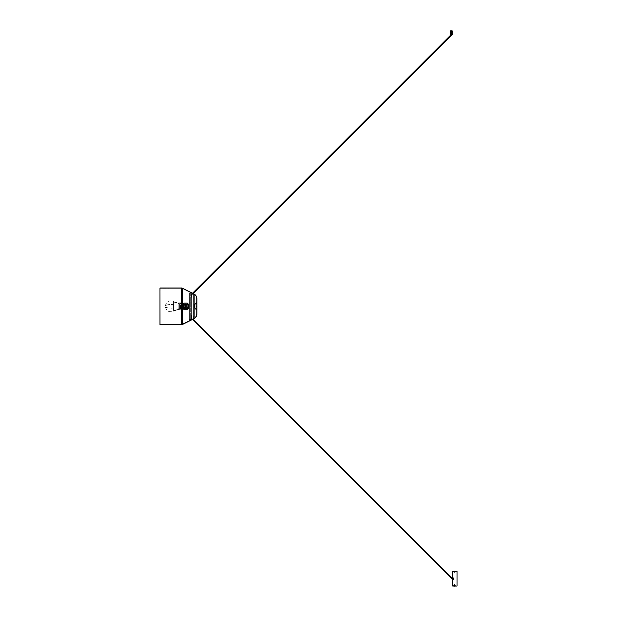 <?xml version="1.0" encoding="UTF-8"?>
<svg xmlns="http://www.w3.org/2000/svg" width="617" height="617" viewBox="0 0 617 617"><rect width="100%" height="100%" fill="white"/><g stroke="black" fill="none" stroke-linecap="round" stroke-linejoin="round"><path stroke-width="0.46" stroke-dasharray="3.08 2.31" d="M196.592 309.665L196.622 303.001L196.622 309.649L195.057 308.084L195.057 304.567L195.08 308.153L195.08 304.497L196.592 302.986L196.592 309.665L196.592 306.603L196.592 309.665L195.08 308.153L195.08 304.497L195.057 308.084L195.057 304.567L195.057 308.053L195.057 304.567L196.592 302.986L196.592 306.047L196.592 302.986M196.622 309.649L196.592 306.047M196.592 306.603L196.437 306.047L196.622 306.603M196.437 306.603L196.437 306.047L196.437 306.603M196.615 306.047L196.622 303.001M189.396 319.429L189.396 293.222L189.396 319.429L191.609 319.429L194.378 317.832L194.378 294.818L191.609 293.222L191.609 319.429L191.609 293.222L189.396 293.222L189.396 319.429L191.609 319.429L189.396 319.429L189.396 293.222L191.609 293.222L191.609 319.429L191.609 293.222L194.378 294.818L194.378 317.832L194.378 294.872L194.378 317.832L191.609 319.429L194.378 317.832M189.396 307.436L189.396 304.682L189.396 307.027L187.923 306.927L187.923 305.4L187.923 307.251L189.396 307.251L189.396 305.724L187.923 305.724L187.923 307.243L187.923 305.407L189.396 305.724L189.396 307.436A2.159 1.404 -0 0 1 187.267 308.6L186.257 308.6L186.257 304.196L183.858 304.196L183.858 303.24L186.257 303.24L186.257 302.816L186.257 304.05L187.267 304.05L187.267 302.816L187.267 308.6L187.267 304.05A2.159 1.404 -0 0 1 189.396 305.214L189.396 304.621L187.267 302.816L187.267 308.6A2.159 1.404 180 0 0 189.396 307.436L189.396 305.214L189.396 308.03L187.267 309.834L187.267 304.05L186.257 304.05L186.257 308.454L183.858 308.454L185.154 307.814L187.051 308.091L187.051 307.598L188.81 307.598L188.81 308.562L187.267 309.557L187.267 308.423A1.882 1.219 180 0 0 189.126 307.405L189.126 305.245A1.882 1.219 180 0 0 187.267 304.227L187.267 308.238L188.81 307.598L186.257 308.454L186.257 304.196L183.858 304.196L185.154 304.837L187.051 304.559L187.051 305.053L188.81 305.053L187.267 304.412L187.267 308.423L186.257 308.423L186.257 304.412L187.267 304.412L186.257 304.196L186.257 309.557L183.858 309.41L185.154 308.77L188.81 308.562L186.257 309.194L186.257 309.834L186.257 303.094L183.858 303.24L185.154 303.88L188.81 304.088L186.257 303.456L186.257 302.816L186.257 308.454L183.858 308.454L183.858 309.41L183.858 308.299L183.858 309.41L186.257 309.41L186.257 309.834L186.257 308.6L187.267 308.6M187.367 306.942L188.956 307.135L187.923 307.32L188.47 307.297L188.47 304.86L188.47 307.79L188.47 305.824L187.923 305.824L187.923 307.79L188.47 307.79L188.47 307.297L187.923 307.79L187.923 306.826L188.47 306.826L188.47 307.79L187.923 307.79L187.923 305.353L188.47 305.353L188.47 306.826L187.923 306.826L187.923 304.86L188.47 304.86L188.47 305.353L187.923 304.86L187.923 305.824L188.47 305.824L188.47 304.86L187.923 304.86L187.923 307.32L188.956 307.135L187.367 307.258L187.367 306.857L187.313 307.312L187.182 306.857L187.923 307.011L187.367 307.413L187.182 306.857L187.367 307.297M187.267 309.194L186.257 309.194L186.257 308.423L187.267 308.423L187.267 304.412L188.81 305.053L187.051 305.053L187.051 304.436L189.103 304.428L188.655 303.718L189.057 304.79L189.057 304.073L187.051 304.073L187.051 303.603L187.051 304.088L188.81 304.088L187.267 303.094L187.267 304.227A1.882 1.219 -0 0 1 189.126 305.245L189.126 307.405A1.882 1.219 -0 0 1 187.267 308.423L187.267 309.557L188.841 307.983M183.858 303.24L183.858 304.351L183.858 303.24M188.81 305.053L188.81 304.088L188.81 305.053M187.267 303.456L186.257 303.094L186.257 308.238L187.267 308.238L187.267 303.094L189.126 304.667M189.126 305.245L188.47 307.952L188.841 304.698M189.396 306.927L189.396 305.4L189.396 306.927M189.396 305.214A2.159 1.404 180 0 0 187.267 304.05M189.057 308.577L188.655 308.932L189.057 307.86L189.057 308.577L187.051 308.577L188.81 308.562L188.81 307.598L187.051 307.598L187.051 309.048L187.051 307.598L187.051 308.577L187.051 307.86L189.057 307.86L188.655 308.932L188.655 308.215L185.524 308.091L185.524 309.048L189.057 308.577M189.126 307.405L189.126 307.983M185.524 308.091L185.524 309.048L185.524 308.091M185.524 307.814L185.154 308.77L185.524 307.814M185.154 307.814L183.858 308.299L183.858 309.264L185.154 308.77L185.154 307.513L183.581 307.513L183.581 308.084L185.154 308.469L185.154 303.88L188.709 304.081L185.524 304.559L185.524 303.603L185.154 304.837L183.858 304.351L183.858 303.387L185.154 303.88L185.154 307.86L185.154 307.266L186.257 307.274L186.257 308.006L185.154 308.006L185.154 307.173L185.154 307.906L186.257 307.906L183.581 307.551L183.581 308.153L186.257 308.153L186.257 307.551L186.257 308.153L183.581 308.153L183.581 308.731L183.581 304.497L186.257 304.497L186.257 305.145L184.691 305.145L184.691 308.731L186.257 308.585L186.257 303.194L183.581 303.194L183.581 307.505L183.581 304.235L186.257 304.235L183.581 304.274L183.581 309.456L183.581 304.235L183.581 309.456L186.257 309.456L183.581 309.456L186.257 309.456L186.257 304.235L186.257 309.456L186.257 304.274L183.581 304.088L183.581 308.724L183.581 304.181L183.581 308.469L183.581 307.513L184.691 307.505L184.691 303.919L183.581 304.065L184.691 303.919L184.691 307.814L186.535 307.814L186.535 308.531L184.691 308.531L184.691 305.631L186.535 305.631L186.535 306.348L184.691 306.348L184.691 305.585L186.535 305.585L186.535 306.071L184.691 306.14L184.691 304.119L186.535 304.466L186.535 304.952L184.691 304.952L184.691 304.466L184.691 308.731L184.691 307.767L186.535 307.767L186.535 308.253L184.691 308.253L184.691 307.49L183.581 307.505L183.581 308.377L186.257 308.415L186.257 307.173L186.257 308.006L186.257 307.173L185.154 307.173L185.154 307.79M188.655 308.215L189.057 307.86L187.051 307.86L188.655 308.215M187.051 305.053L187.051 304.088L187.051 305.053M187.051 304.79L187.051 304.073L187.051 304.79L189.057 304.79L187.051 304.79M189.057 304.073L187.051 303.718L189.057 304.073M187.182 307.011L187.182 307.413L187.182 307.011M186.257 304.235L183.581 304.235L183.581 309.418L186.257 309.418L186.257 304.235M186.535 306.641L186.535 307.127L184.691 307.127L184.691 306.641L186.535 306.641L186.535 307.405L186.535 306.641L184.691 306.302L184.691 307.428L184.691 306.927L186.535 307.065L186.535 306.641M185.154 305.376L185.154 304.744L186.257 304.744L186.257 305.477L185.154 305.376L186.257 305.376L186.257 304.497L183.581 304.497L183.581 304.088L186.257 304.088L186.257 304.497L186.257 303.194L186.257 308.585L184.691 308.585L184.691 305.145L186.257 305.145L186.257 308.585L186.257 304.644L185.154 304.644L185.154 305.376M184.136 303.919L184.136 309.649L184.136 304.42L186.257 304.42L186.257 309.649L184.136 309.31L184.136 303.001L184.136 308.23L186.257 308.23L186.257 303.001L184.136 303.34L184.136 304.065L182.871 303.973L182.416 308.153L181.953 304.497L182.663 304.497L181.953 304.497L181.498 308.153L181.12 303.934L181.498 308.153L182.2 308.153L182.663 304.497L182.316 308.724L181.853 303.926L181.737 304.497L181.036 304.497L180.573 308.153L180.11 304.497L180.573 308.153L181.282 308.153L180.573 308.153L180.688 308.724L181.036 304.497L181.737 304.497L181.39 308.724L180.935 303.926L180.82 304.497L180.11 304.497L179.894 307.814L179.894 303.919L179.894 308.153L180.357 308.153L179.894 304.034L179.894 306.132L180.11 304.497L180.82 304.497L180.472 308.724L179.894 308.153L179.894 308.731L179.894 306.132L179.894 309.641L179.894 303.117L179.894 307.698L181.367 307.698L181.367 309.102L179.894 309.102L179.894 309.649L179.894 308.855L178.228 308.855L178.228 309.649L178.228 303.795L179.894 303.795L179.894 306.04L180.118 303.988L180.565 308.677L181.028 303.973L181.491 308.677L181.961 303.988L182.408 308.677L182.994 303.926L182.408 308.677L181.961 303.988L181.506 308.67L181.028 303.973L180.565 308.677L180.102 303.973L180.357 308.153L180.82 304.497L181.282 308.153L181.737 304.497L182.2 308.153L181.498 308.153L181.614 308.724L182.069 303.926L182.416 308.153L183.581 308.423L183.581 307.551L183.581 308.153L182.416 308.153L182.501 308.716L182.879 304.497L183.581 304.497L183.581 308.469L185.154 308.469L183.581 308.084L185.154 308.469L185.154 305.137L183.581 305.137L183.581 304.181L185.154 304.181L185.154 305.137L183.581 305.137L184.136 305.145L184.136 308.731L183.581 308.585L183.581 307.551L186.257 307.551L186.257 308.415L183.581 308.377L186.257 308.415L183.581 308.415L183.581 304.181L185.154 304.181L185.154 307.513L183.581 307.513L184.136 307.505L184.136 303.919L183.581 304.088L183.581 303.232L186.257 303.232L186.257 304.088L182.879 304.497L182.779 303.926L182.663 304.497L182.748 303.934M184.691 305.276L184.691 304.837L186.535 304.837L186.535 304.119L186.535 306.263L186.535 304.119L186.535 305.23L184.691 305.23L184.691 304.119L184.691 304.837L186.535 304.837L186.535 305.253L184.691 305.245L184.691 306.217L186.535 306.217L186.535 305.245L184.691 305.253L186.519 305.176L184.691 305.222L184.691 305.631L186.535 305.631L186.535 306.071L186.535 304.651L186.257 309.834L186.535 304.505L186.535 305.616L184.691 305.523L184.691 306.009L186.535 306.009L186.535 304.397L184.691 304.397L184.691 304.883L186.519 304.651L186.519 305.253M184.691 307.405L184.691 308.4L186.535 308.531L186.535 307.405L186.535 307.991L186.535 307.42L184.691 307.814L186.535 307.814L186.535 308.253L186.535 307.405L184.691 307.405L184.691 306.302L184.691 307.019L186.535 307.019L186.535 306.302L186.535 307.405L184.691 307.405L186.535 307.019L186.535 307.428L184.691 307.428L186.519 307.274L186.519 308.006L186.257 302.824L186.257 303.232L183.581 303.194L186.257 303.194L183.581 303.194L183.581 303.657L178.228 303.657L178.228 302.816L178.228 308.994L183.581 308.994L183.581 308.377L186.257 308.377L186.257 302.816L186.519 308.099L186.519 307.081L184.691 307.405M184.691 304.466L184.691 304.952L184.691 304.466M184.691 305.585L184.691 306.071L184.691 305.585M186.535 307.767L184.691 307.698L184.691 308.184L186.535 308.184L186.519 307.173L186.519 307.775M184.691 306.641L184.691 307.127L184.691 306.641M184.691 307.767L184.691 308.253L184.691 307.767M179.894 304.497L180.226 303.926M180.357 308.153L180.442 308.716M180.82 304.497L181.151 303.926M181.282 308.153L181.367 308.716M181.737 304.497L181.853 303.926L182.771 303.919L182.786 305.531L181.861 305.592L181.861 304.235L181.861 307.058L182.786 307.119L182.786 305.531M182.2 308.153L182.285 308.716M184.136 308.731L182.524 308.731L182.416 308.153M182.509 308.716L181.614 308.724M181.498 308.153L181.583 308.716L180.688 308.724M181.136 303.919L181.83 303.934M180.218 303.919L180.904 303.934M179.894 305.461L179.894 304.952L179.894 305.454L181.367 305.454L181.367 303.549L179.894 303.549L179.894 303.001L179.894 303.795L178.228 303.795L178.228 308.855L179.894 308.855L179.894 304.952L181.367 304.952L179.894 304.952L179.894 305.454L181.367 305.454L181.367 304.05L179.894 304.05L179.894 305.454M183.581 309.456L183.581 308.994L178.228 308.994L178.228 309.834L178.228 303.657L183.581 303.657L183.581 304.274L186.257 304.274L186.257 309.834L183.581 309.456L183.581 308.585L184.136 308.585L184.136 309.31L186.257 309.31L183.581 309.456L183.581 308.4L183.581 309.456M178.228 308.994L178.228 302.816L178.228 308.994M178.228 303.795L178.228 309.649L178.228 303.795M179.894 303.549L181.367 303.549L181.367 304.05L179.894 304.05L179.894 303.549M181.367 304.952L181.367 303.549L181.367 304.952M179.894 307.197L181.367 307.197L181.367 307.698L179.894 307.698L179.894 307.197L181.367 307.197L181.367 308.6L179.894 308.6L179.894 307.197M179.894 309.102L181.367 309.102L181.367 308.6L179.894 308.6L179.894 309.102M181.367 307.698L181.367 309.102L181.367 307.698M186.257 304.42L184.136 304.42L184.136 305.145L183.581 305.145L183.581 304.274L186.257 304.42M183.581 303.194L183.581 305.145L183.581 303.194L186.257 303.232L183.581 303.194M183.581 308.415L183.581 307.551L183.581 308.415L186.257 308.415L183.581 308.377L183.581 303.232L186.257 303.232L186.257 308.415L183.581 308.415M184.136 307.505L183.581 307.505L183.581 304.065L184.136 304.065L184.136 303.34L186.257 303.34L186.257 308.23L184.136 308.23L184.136 307.505M182.046 303.934L181.953 304.497M181.12 303.934L181.036 304.497M179.894 308.731L180.658 308.716L180.573 308.153M180.203 303.934L180.11 304.497M182.994 303.926L182.879 304.497M186.519 307.173L186.257 308.091L186.257 307.173L185.154 307.173M186.257 307.274L186.257 308.006L186.257 307.274M183.342 303.973L179.647 303.973L179.647 308.816L183.342 308.816L183.342 303.973L183.342 308.816L184.082 307.983L184.082 304.667L183.342 303.973L184.082 304.667L184.082 308.076L184.082 304.574L184.082 307.983L183.342 308.677L183.342 303.834L183.342 308.677L179.647 308.816L179.647 303.741L177.989 303.117A10.774 10.165 0 0 1 173.554 301.798L177.989 302.924L177.989 309.726L177.989 303.117L178.907 303.186L178.907 309.649L178.907 303.186L179.647 303.888L179.647 306.688L179.647 303.834L179.647 308.677L179.647 303.834L183.342 303.973M185 307.197L185 305.454L184.082 305.191L184.082 307.528L185 307.197L185 306.017A2.399 0.794 180 0 1 185.185 306.325A2.399 0.794 180 0 1 185 306.634L185 307.251L184.082 307.459L184.082 305.122L185 305.4L185 307.197M182.786 303.926L181.861 304.235M173.554 310.852L173.554 301.798L173.554 310.852A10.774 10.165 0 0 1 177.989 309.533L178.907 309.649L179.647 308.762L179.647 303.741L179.647 308.909L178.907 309.464L178.907 303.001L178.907 309.464L177.989 309.533L177.989 302.924L177.989 309.533A10.774 10.165 180 0 0 173.554 310.852L173.554 307.914A5.538 1.828 180 0 1 165.248 306.325A5.538 1.828 180 0 1 173.554 304.736L173.554 311.122C168.965 312.672 166.197 311.076 165.248 306.325C166.197 307.898 168.965 308.423 173.554 307.914L173.554 301.528C168.965 299.978 166.197 301.574 165.248 306.325L165.248 306.325C166.197 304.752 168.965 304.227 173.554 304.736L173.554 301.798A10.774 10.165 180 0 0 177.989 303.117M173.554 311.122L177.989 309.533M184.082 305.191L184.082 307.521L184.082 305.191M194.687 306.325L194.795 304.243L196.53 302.484L196.53 310.166L194.795 308.407L194.795 304.243L194.687 308.145L195.057 304.505L195.057 308.145L196.792 309.911L196.792 302.739L195.057 304.505L196.792 302.739L196.9 310.166L196.9 298.813L196.9 313.837L196.9 302.484L196.9 310.166L196.792 302.739L196.792 309.911L195.057 308.145L195.057 304.505L195.057 307.027L194.687 306.325M160.212 287.992L159.98 324.642L159.98 288.378L182.092 288.355L159.98 288.008L159.98 324.272L182.092 324.295L182.092 288.355L190.668 292.713L190.668 319.938L182.092 324.295L182.092 288.355L190.668 292.713L182.092 288.355L182.092 324.295L190.668 319.938L190.668 292.713L193.676 294.209L193.939 318.318A5.167 5.167 0 0 0 196.53 313.837L196.53 298.813A5.167 5.167 0 0 0 193.939 294.332L193.939 294.332A5.167 5.167 0 0 1 196.53 298.813L196.53 313.837A5.167 5.167 0 0 1 193.939 318.318L193.676 294.209L190.668 292.713L190.668 319.938L193.676 318.441L193.676 294.209L193.676 318.441L190.668 319.938L190.668 292.713L193.939 294.332M193.561 318.912L193.838 293.869L193.838 318.781L182.447 324.465L182.447 288.185L186.427 290.175M187.823 290.877L193.198 293.977L182.092 288.355L160.351 288.355L182.092 288.355L182.092 324.295L159.988 324.28L159.98 306.325L160.212 324.658M193.838 293.869L182.447 288.185L182.246 324.55L193.198 319.089L182.092 324.295L160.351 324.665L181.622 324.665L181.838 288L160.351 287.992L181.622 287.992L181.622 324.665L160.281 324.665M195.057 308.145L195.057 307.027L195.057 308.145M194.687 304.505L194.795 308.407L194.687 304.505M196.53 310.166L196.53 302.484L194.795 304.243L194.795 308.407L196.53 310.166L196.53 307.798L196.53 313.837L196.53 302.153L196.53 310.166M196.53 298.813L196.53 302.153L196.53 298.813M195.057 306.325L195.057 305.909L195.057 306.325M182.447 288.185L182.046 288.039M181.622 324.665L182.046 324.611M160.088 324.658L182.092 324.295L193.383 318.997M193.939 318.318L193.939 318.734M191.147 315.796L191.147 317.639L191.147 315.796L190.807 316.135L191.486 315.457L190.807 316.135L191.147 315.796L191.147 317.639L452.199 578.692L190.807 317.786L191.147 315.796M452.122 577.404L452.122 579.98L452.4 577.404M191.147 296.97L190.807 294.98L191.486 297.309L190.807 296.63L191.486 297.309L190.807 294.98L452.199 34.074L191.147 295.119L191.147 296.97M451.567 34.02L452.045 33.765L452.199 34.537L451.243 34.552L452.199 34.544L452.199 34.074L452.199 34.552L451.382 34.39M452.215 34.544L451.675 32.277L451.258 31.86L451.266 33.526L452.192 33.102L452.184 32.269L451.675 32.277L451.683 33.11L451.675 32.277L452.184 32.3L452.184 30.85L452.215 34.544L450.371 34.552M452.192 33.071L452.184 32.277L452.192 33.102L451.266 33.526L451.258 31.86L450.333 31.868L451.258 31.86L451.266 33.526L450.348 33.534L451.266 33.526L451.258 31.86L451.675 32.277L451.266 33.526L450.348 33.534M451.551 31.405L451.999 31.66L452.03 34.537L452.199 31.66L452.199 34.521L452.215 31.644L452.03 34.521L451.42 34.421L451.374 31.151M452.184 32.277L450.333 31.868M452.03 34.521L452.006 30.881M453.603 577.774L452.4 577.767L452.4 579.61L453.603 579.61L453.603 577.767L453.603 579.618L452.4 579.61L452.4 577.774L452.4 579.618L452.4 577.774L453.603 577.774L452.4 577.736L452.4 578.368L452.4 571.812M453.603 579.332L452.307 579.34L452.307 578.052L453.603 578.052L453.603 579.34L452.307 579.332L453.603 579.332L453.603 578.044L452.307 578.044L452.307 579.332L452.122 577.859L452.122 579.525M453.603 578.044L452.122 577.859M453.603 579.263L453.603 578.075L453.603 579.263M454.428 584.554L455.076 584.546L454.428 584.554L455.076 584.546L455.076 585.572L454.428 585.579L454.428 584.554L454.428 585.579L455.4 585.888L454.181 585.911L455.4 585.965L454.259 585.934A1.388 0.902 87.5 0 0 454.313 585.98A1.388 0.902 -92.5 0 1 454.259 585.934L455.238 585.942L454.019 585.888L455.238 585.865L454.343 585.572L454.991 585.556L454.991 584.53L454.428 584.554M454.945 586.111A1.388 0.902 87.5 0 0 455.161 585.988A1.388 0.902 -92.5 0 1 454.945 586.111A1.342 1.018 93.4 0 1 454.891 586.111A1.388 0.902 -92.5 0 1 454.814 586.135L455.038 585.772L454.413 585.764L454.891 586.111A1.342 1.018 93.4 0 0 455.007 586.111L455.007 586.111A1.342 1.018 93.4 0 1 454.945 586.111M454.814 585.78L454.474 586.111A1.342 0.872 -92.5 0 1 454.382 586.104L454.814 585.78M454.945 584.476L454.397 584.492L454.945 584.476M454.374 572.831L455.076 572.838L454.374 572.831L455.076 572.838L455.076 571.812L454.374 571.805L454.374 572.831L454.374 571.805L455.4 571.496L454.428 571.45A1.388 0.571 91.3 0 1 454.559 571.303A1.342 1.219 -96.5 0 1 454.629 571.303L454.744 571.242A1.388 0.571 91.3 0 0 454.629 571.303L454.343 571.597L455.076 571.604L454.629 571.303A1.342 1.219 -96.5 0 0 454.559 571.303A1.388 0.571 -88.7 0 0 454.428 571.45L455.338 571.504L454.019 571.496L455.338 571.504L454.343 571.812L455.045 571.82L455.045 572.846L454.374 572.831M454.876 571.242L452.824 571.319A0.424 0.424 0 0 0 452.4 571.743A0.424 0.424 180 0 1 452.824 571.319L455.014 571.381A1.388 0.571 -88.7 0 0 454.937 571.327A1.388 0.571 91.3 0 1 454.991 571.388L454.027 571.504L455.377 571.496L455.076 572.838L454.397 572.892L455.022 572.892M454.791 571.265L454.806 571.265A1.388 1.265 -96.5 0 1 455.014 571.296L454.343 571.597L455.014 571.296A1.342 0.548 91.3 0 1 455.076 571.288M453.765 586.065L455.4 586.019M455.315 586.011L454.513 586.135M455.508 571.365L453.911 571.381M454.081 585.865L455.338 585.865M453.996 586.019L454.397 584.492M455.57 586.073L454.066 586.011M452.4 579.656L452.4 577.72L452.585 579.656M452.4 585.579L452.4 577.782M452.585 577.72L452.585 579.633L452.4 577.72M457.02 571.319L457.02 586.065L457.02 571.319M452.824 586.065L452.824 571.319L452.824 586.065M452.4 585.641L452.4 571.743M455.485 585.996L455.022 584.492M454.374 571.273L455.392 571.504M454.081 571.496L455.338 571.496M189.396 293.222L191.609 293.222L194.378 294.818M187.923 307.251L189.396 307.251M187.267 302.816L178.228 302.816M186.257 309.557L187.267 309.557M186.257 303.094L187.267 303.094M187.267 309.834L178.228 309.834M187.923 305.4L189.396 305.4M186.535 307.127L184.691 307.127M186.535 308.253L184.691 308.253M184.691 308.531L186.535 308.531M186.535 304.952L184.691 304.952M186.535 306.071L184.691 306.071M184.691 306.348L186.535 306.348M185.154 305.477L186.519 305.477M185.154 308.006L186.519 308.006M184.691 308.731L183.581 308.731M183.581 303.919L184.691 303.919M185.154 304.644L186.519 304.644M186.535 304.119L184.691 304.119M186.535 305.23L184.691 305.23M186.535 305.523L184.691 305.523M186.535 304.397L184.691 304.397M186.535 306.302L184.691 306.302M186.535 307.698L184.691 307.698M186.535 306.58L184.691 306.58M178.228 309.649L179.894 309.649M184.136 309.649L186.257 309.649M186.257 303.001L184.136 303.001M178.228 303.001L179.894 303.001M184.082 308.076L183.342 308.816L179.647 308.816M185.185 306.325L185 307.251L184.082 307.528M177.989 309.726L179.647 308.909M177.989 302.924L179.647 303.741M184.082 305.122L185 305.4M179.647 303.834L183.342 303.834L184.082 304.574M191.486 315.457L191.486 317.5L193.113 319.128M192.473 319.452L190.807 317.786L190.807 316.135M190.807 296.63L190.807 294.98L192.55 293.237M193.19 293.561L191.486 295.265L191.486 297.309M453.603 579.618L452.4 579.618M454.868 586.142L455.4 585.888M454.019 571.496L454.397 572.892M453.896 571.373L455.523 571.373"/><path stroke-width="0.93" d="M182.046 288.039L193.915 293.9L182.447 288.185L182.447 324.465L193.838 318.781L193.838 293.869L193.838 318.781L193.383 318.997L193.939 318.734A5.538 5.538 0 0 0 196.9 313.837A5.538 5.538 0 0 1 193.939 318.734L193.939 318.734M193.939 293.916A5.538 5.538 0 0 1 196.9 298.813A5.538 5.538 0 0 0 193.939 293.916L193.939 293.916M160.011 324.65L159.98 288.008L159.98 324.642L181.622 324.665L181.622 287.992L159.98 288.008L181.838 288L181.622 324.665L159.988 324.65L159.98 288.008M186.427 290.175L187.823 290.877M196.9 313.837L196.9 298.813M196.9 298.852L196.9 313.798M182.046 324.611L181.622 324.665L182.447 324.465L182.447 288.185L181.622 287.992L182.447 288.185M193.198 319.089L181.622 324.665M192.797 319.29L452.122 578.615L192.797 319.29M452.199 33.734L192.866 293.399L452.199 33.773M452.199 34.074L452.199 34.552L452.199 34.074M450.348 33.534L450.341 30.865L452.184 30.85L450.341 30.865L450.348 33.534M451.551 31.405L452.006 30.858L452.23 33.773L452.215 31.644L451.351 31.066L452.192 30.858L452.192 31.652L452.184 30.85L452.176 31.652L452.184 30.858L450.341 30.865M450.364 34.552L451.243 34.552L450.364 34.552M451.389 34.413L452.23 33.773L452.215 34.544L193.19 293.561M452.199 34.544L452.207 33.773L452.03 34.521M452.006 30.858L452.03 31.652L452.168 30.881M457.02 586.073L453.765 586.065L457.02 586.065L457.02 571.311L457.02 586.065L455.624 586.073M454.313 585.98A1.388 0.902 87.5 0 0 454.467 586.088A1.342 1.018 -86.6 0 0 454.528 586.081A1.388 0.902 87.5 0 0 454.721 586.142L454.413 586.088A1.342 1.018 -86.6 0 0 454.467 586.088A1.388 0.902 -92.5 0 1 454.313 585.98M454.019 585.965L454.382 586.104A1.388 1.057 -86.6 0 0 454.606 586.142L454.606 586.142M454.744 571.249L454.93 571.273A1.342 1.219 83.5 0 0 454.86 571.265A1.388 0.571 91.3 0 1 454.937 571.327A1.388 0.571 -88.7 0 0 454.86 571.265A1.342 1.219 83.5 0 0 454.791 571.265A1.388 0.571 -88.7 0 0 454.675 571.234A1.388 1.265 83.5 0 0 454.405 571.273A1.342 0.548 -88.7 0 0 454.343 571.28A1.388 1.265 -96.5 0 1 454.552 571.242L454.575 571.242M454.806 571.234L454.737 571.242A1.388 1.265 -96.5 0 1 454.806 571.249A1.342 1.219 83.5 0 1 454.93 571.273A1.388 0.571 91.3 0 0 454.806 571.234L455.4 571.419M453.765 586.065L452.824 586.065L452.824 571.319L452.824 586.065L453.803 586.073M453.927 571.311L455.654 571.319L452.4 571.735L452.4 585.641A0.424 0.424 0 0 0 452.824 586.065L452.824 586.065A0.424 0.424 180 0 1 452.4 585.641L454.343 586.057M453.765 571.319L455.493 571.311M452.4 571.805L452.4 585.572M193.113 319.128L452.122 578.137M452.122 579.101L192.473 319.452M192.55 293.237L452.006 33.781M454.868 586.142L455.4 585.965M455.523 586.011L453.896 586.011M455.57 571.311L457.02 571.311"/></g></svg>
